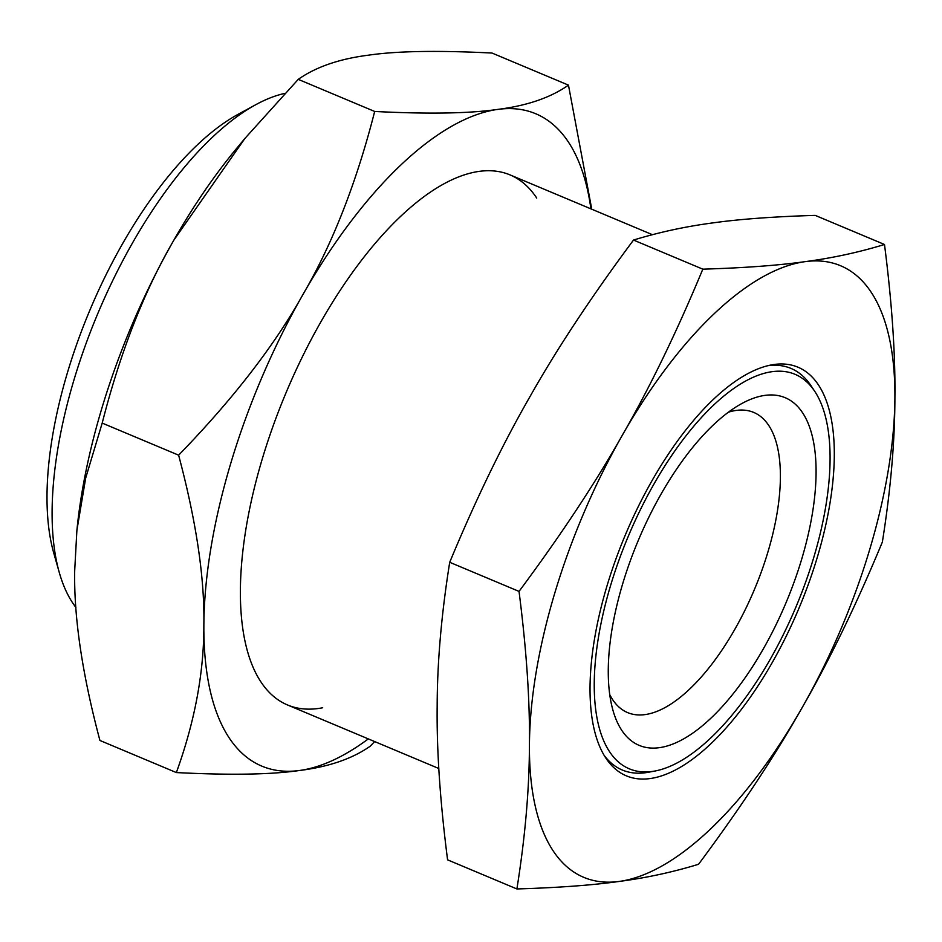 <?xml version="1.0" encoding="UTF-8"?>
<svg xmlns="http://www.w3.org/2000/svg" width="942" height="942" viewBox="0 0 942 942"><rect width="100%" height="100%" fill="white"/><g stroke="black" fill="none" stroke-linecap="round" stroke-linejoin="round"><path stroke-width="1.41" d="M609.474 751.575A213.964 90.974 -67.2 0 1 654.078 483.835A213.964 90.974 -67.2 0 1 814.653 391.213A213.964 90.974 -67.2 0 1 814.854 391.507A213.964 90.974 -67.2 0 1 795.896 607.107A213.964 90.974 -67.2 0 1 655.173 770.98A213.964 90.974 -67.2 0 1 609.474 751.575M767.883 365.696A217.79 92.599 -67.2 0 1 810.956 385.655L814.653 391.213M605.8 758.016A221.629 94.224 -67.2 0 1 625.441 534.703A221.629 94.224 -67.2 0 1 771.204 364.966A221.629 94.224 -67.2 0 1 818.527 385.066A221.629 94.224 -67.2 0 1 772.334 662.391A221.629 94.224 -67.2 0 1 606.012 758.322A221.629 94.224 -67.2 0 1 605.8 758.016M728.39 412.207A162.789 69.213 -67.2 0 1 752.764 412.043A162.789 69.213 -67.2 0 1 768.802 425.537A162.789 69.213 -67.2 0 1 744.616 610.922A162.789 69.213 -67.2 0 1 626.713 712.199A162.789 69.213 -67.2 0 1 612.547 699.494A162.789 69.213 -67.2 0 1 609.757 694.678M802.655 412.89A188.553 80.164 -67.2 0 1 763.197 649.109A188.553 80.164 -67.2 0 1 621.673 730.191A188.553 80.164 -67.2 0 1 612.995 710.433A188.553 80.164 -67.2 0 1 638.252 540.496A188.553 80.164 -67.2 0 1 741.896 403.494A188.553 80.164 -67.2 0 1 802.655 412.89M75.902 607.425A287.44 122.213 -67.2 0 1 72.534 602.715A287.44 122.213 -67.2 0 1 59.311 572.595A287.44 122.213 -67.2 0 1 97.815 313.533A287.44 122.213 -67.2 0 1 255.824 104.668A287.44 122.213 -67.2 0 1 284.825 93.388M516.899 888.954C525.153 837.202 529.333 789.219 529.428 744.992A331.666 141.006 112.8 0 0 552.989 850.602A331.666 141.006 112.8 0 0 619.2 881.441C592.483 885.186 558.382 887.694 516.899 888.954L447.58 859.846C440.102 801.489 436.641 750.291 437.17 706.253C437.265 662.026 441.445 614.043 449.711 562.292C475.851 499.366 502.663 444.059 530.134 396.358C557.169 348.469 591.635 296.377 633.507 240.057C659.259 232.191 685.705 226.469 712.87 222.901C739.588 219.145 773.7 216.636 815.183 215.377L884.491 244.484C891.968 302.853 895.442 354.051 894.9 398.089A331.666 141.006 112.8 0 0 871.338 292.479A331.666 141.006 112.8 0 0 805.127 261.64C832.292 258.084 858.751 252.362 884.491 244.484M702.826 269.165C676.686 332.09 649.874 387.409 622.403 435.098C595.368 482.987 560.902 535.08 519.03 591.399C526.507 649.768 529.969 700.966 529.428 744.992A331.666 141.006 -67.2 0 1 622.403 435.098A331.666 141.006 -67.2 0 1 805.127 261.64C778.41 265.397 744.31 267.905 702.826 269.165L633.507 240.057M801.936 707.984A331.666 141.006 -67.2 0 1 619.2 881.441C646.365 877.873 672.823 872.151 698.564 864.273C740.436 807.965 774.901 755.861 801.936 707.984A331.666 141.006 -67.2 0 0 894.9 398.089C894.806 442.304 890.626 490.287 882.36 542.039C856.219 604.976 829.419 660.283 801.936 707.984M519.03 591.399L449.711 562.292M255.824 104.668L238.008 114.371A269.494 114.571 112.8 0 0 89.867 310.201A269.494 114.571 112.8 0 0 53.765 553.084L59.311 572.595M655.173 770.98L648.614 772.216A217.79 92.599 -67.2 0 1 604.199 755.449M536.728 198.079A287.44 122.213 112.8 0 0 444.106 183.737A287.44 122.213 112.8 0 0 286.097 392.614A287.44 122.213 112.8 0 0 247.593 651.664A287.44 122.213 112.8 0 0 260.828 681.784A287.44 122.213 112.8 0 0 322.682 707.76M590.917 208.853A353.78 150.414 112.8 0 0 568.556 142.266A353.78 150.414 112.8 0 0 497.941 109.378C469.705 113.487 428.622 114.194 374.68 111.462C356.488 182.654 332.608 243.637 303.018 294.399C274.452 345.584 232.992 399.184 178.627 455.174C196.289 521.503 204.708 578.094 203.861 624.946A353.78 150.414 112.8 0 0 228.988 737.598A353.78 150.414 112.8 0 0 299.615 770.485C271.378 774.607 230.295 775.301 176.354 772.57C194.864 721.442 204.025 672.235 203.861 624.946A353.78 150.414 -67.2 0 1 303.018 294.399A353.78 150.414 -67.2 0 1 497.941 109.378C527.19 105.681 550.693 97.603 568.462 85.133L591.764 209.218M368.322 738.905A353.78 150.414 -67.2 0 1 299.615 770.485C328.864 766.8 352.367 758.71 370.135 746.252L374.669 741.566M568.462 85.133L492.03 53.046C438.089 50.315 397.006 51.009 368.769 55.131C339.52 58.816 316.017 66.894 298.249 79.364L374.68 111.462M178.627 455.174L102.195 423.088C120.388 351.884 144.267 290.913 173.858 240.151L244.896 138.45L298.249 79.364M176.354 772.57L99.923 740.471C82.26 674.154 73.841 617.563 74.689 570.711L76.891 530.346L85.687 478.065L102.195 423.088M76.891 530.346L77.138 527.956A353.78 150.414 -67.2 0 1 173.858 240.151A353.78 150.414 -67.2 0 1 236.43 148.648L244.896 138.45M287.475 704.957L438.807 768.507M510.069 174.906L652.417 234.688"/></g></svg>
